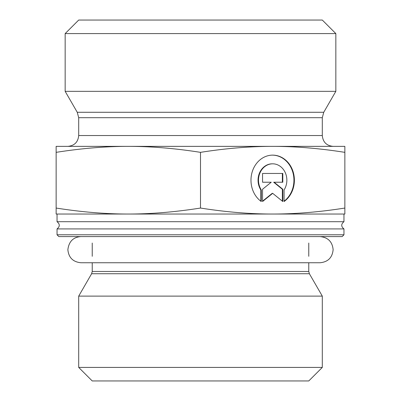 <?xml version="1.0" encoding="UTF-8"?>
<svg xmlns="http://www.w3.org/2000/svg" width="401" height="401" viewBox="0 0 401 401"><rect width="100%" height="100%" fill="white"/><g stroke="black" fill="none" stroke-linecap="round" stroke-linejoin="round"><path stroke-width="0.6" d="M343.958 234.785L57.042 234.785L58.847 236.59L342.153 236.59L343.958 234.785L343.958 228.921L57.042 228.921C60.005 226.515 60.005 224.109 57.042 221.703L343.958 221.703L343.958 214.034L57.042 214.034L57.042 221.703M308.77 262.755L308.77 271.472L309.377 273.728L322.304 296.123L78.696 296.123L91.623 273.728L309.377 273.728M308.77 243.041L308.77 256.304M78.696 367.416L92.23 380.95L308.77 380.95L322.304 367.416L78.696 367.416L78.696 296.123M322.304 367.416L322.304 296.123M261.282 201.533A25.068 21.709 -90 0 1 251.798 173.357A25.068 21.709 -90 0 1 272.68 155.132A25.068 21.709 -90 0 1 293.562 173.357A25.068 21.709 -90 0 1 284.078 201.533L284.078 189.949A16.381 14.185 90 0 0 285.347 172.831A16.381 14.185 90 0 0 272.68 163.819A16.381 14.185 90 0 0 260.013 172.831A16.381 14.185 90 0 0 261.282 189.949L261.282 201.533M284.078 201.202A25.068 21.709 90 0 0 293.071 173.187A25.068 21.709 90 0 0 272.454 155.137M260.83 201.202L260.83 189.949A16.381 14.185 -90 0 1 259.562 172.831A16.381 14.185 -90 0 1 272.229 163.819L272.68 163.819M261.282 189.949L260.83 189.949M262.55 182.229L262.55 173.453L282.81 173.453L282.81 182.229L274.129 182.229L282.81 189.247L282.81 201.533L272.68 193.337L262.55 201.533L262.55 189.247L271.231 182.229L262.55 182.229L270.78 182.229M262.55 201.167L272.229 193.337L272.68 193.337M282.359 201.167L282.359 189.247L273.677 182.229L274.129 182.229M282.81 189.247L282.359 189.247M282.359 182.229L282.359 173.453L262.55 173.453M56.14 214.034L56.14 208.049C81.448 212.039 105.508 214.034 128.32 214.034L56.14 214.034M128.32 214.034C151.132 214.034 175.192 212.039 200.5 208.049C225.808 212.039 249.868 214.034 272.68 214.034C295.492 214.034 319.552 212.039 344.86 208.049L344.86 214.034L272.68 214.034M56.14 152.35L56.14 146.365L344.86 146.365L344.86 152.35C319.552 148.36 295.492 146.365 272.68 146.365C249.868 146.365 225.808 148.36 200.5 152.35C175.192 148.36 151.132 146.365 128.32 146.365C105.508 146.365 81.448 148.36 56.14 152.35L56.14 208.049M200.5 152.35L200.5 208.049M344.86 152.35L344.86 208.049M78.696 117.688L322.304 117.688L322.304 135.538L78.696 135.538L78.696 117.688L77.248 112.275L65.162 91.343L335.837 91.343L323.752 112.275L77.248 112.275M78.696 135.538C78.055 142.114 74.446 145.723 67.869 146.365L128.32 146.365M335.837 33.584L322.304 20.05L78.696 20.05L65.162 33.584L335.837 33.584L335.837 91.343M308.77 271.472L92.23 271.472L91.623 273.728M343.958 228.921C340.995 226.515 340.995 224.109 343.958 221.703M57.042 234.785L57.042 228.921M92.23 243.041L92.23 256.304M92.23 262.755L92.23 271.472M323.752 112.275L322.304 117.688M322.304 135.538C322.945 142.114 326.554 145.723 333.131 146.365M65.162 33.584L65.162 91.343M320.048 236.59C327.993 237.367 332.354 241.728 333.131 249.673C332.354 257.617 327.993 261.978 320.048 262.755L80.957 262.755C73.007 261.978 68.646 257.617 67.869 249.673C68.907 241.472 73.268 237.111 80.952 236.59L80.952 236.59"/></g></svg>
